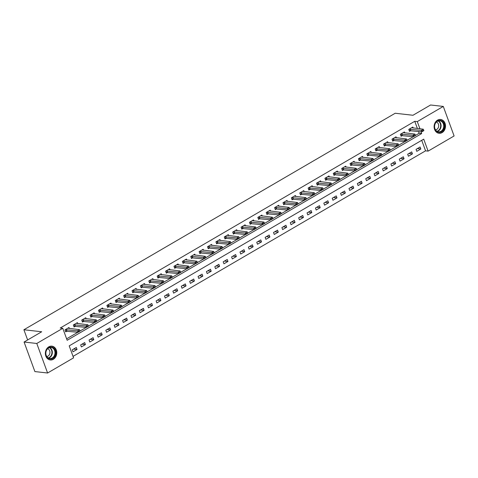 <?xml version="1.0" encoding="UTF-8"?>
<svg xmlns="http://www.w3.org/2000/svg" width="478" height="478" viewBox="0 0 478 478"><rect width="100%" height="100%" fill="white"/><g stroke="black" fill="none" stroke-linecap="round" stroke-linejoin="round"><path stroke-width="0.72" d="M48.798 346.831A6.949 5.688 -83.6 0 1 51.857 346.15A6.949 5.688 -83.6 0 1 56.727 351.802A6.949 5.688 -83.6 0 1 53.351 359.283A6.949 5.688 -83.6 0 1 50.292 359.958A6.949 5.688 -83.6 0 1 45.422 354.306A6.949 5.688 -83.6 0 1 48.798 346.831M437.531 120.151A6.949 5.688 -83.6 0 1 440.591 119.476A6.949 5.688 -83.6 0 1 445.46 125.128A6.949 5.688 -83.6 0 1 442.084 132.609A6.949 5.688 -83.6 0 1 439.025 133.284A6.949 5.688 -83.6 0 1 434.155 127.632A6.949 5.688 -83.6 0 1 437.531 120.151M47.591 373.007L34.888 371.573L24.079 342.033L41.688 331.768L23.9 329.754L395.192 113.25L412.98 115.264L430.588 104.993L443.291 106.427L454.1 135.967L428.109 151.126L423.723 139.152L69.202 345.875L73.582 357.849L47.591 373.007L36.782 343.473L62.773 328.314L67.159 340.288L421.68 133.559L421.004 131.725M73.05 356.391L425.563 150.839L428.109 151.126M425.563 150.839L421.716 140.317M420.096 147.003L416.069 149.351L416.798 151.347L420.825 148.999L420.096 147.003M411.707 151.896L407.686 154.239L408.415 156.234L412.436 153.892L411.707 151.896M403.324 156.784L399.297 159.132L400.026 161.128L404.053 158.78L403.324 156.784M394.936 161.672L390.914 164.02L391.643 166.015L395.67 163.667L394.936 161.672M386.553 166.559L382.525 168.907L383.26 170.903L387.282 168.561L386.553 166.559M378.17 171.453L374.143 173.801L374.872 175.796L378.899 173.448L378.17 171.453M369.781 176.34L365.76 178.688L366.489 180.684L370.516 178.336L369.781 176.34M361.398 181.228L357.371 183.576L358.106 185.572L362.127 183.223L361.398 181.228M353.015 186.121L348.988 188.469L349.717 190.465L353.744 188.117L353.015 186.121M344.626 191.009L340.605 193.357L341.334 195.353L345.355 193.004L344.626 191.009M336.243 195.896L332.216 198.245L332.945 200.24L336.972 197.892L336.243 195.896M327.854 200.79L323.833 203.138L324.562 205.134L328.589 202.786L327.854 200.79M319.471 205.677L315.45 208.026L316.179 210.021L320.2 207.673L319.471 205.677M311.088 210.565L307.061 212.913L307.79 214.909L311.817 212.561L311.088 210.565M302.699 215.459L298.678 217.801L299.407 219.796L303.434 217.454L302.699 215.459M294.317 220.346L290.289 222.694L291.024 224.69L295.046 222.342L294.317 220.346M285.934 225.234L281.906 227.582L282.635 229.577L286.663 227.229L285.934 225.234M277.545 230.127L273.524 232.469L274.252 234.465L278.28 232.123L277.545 230.127M269.162 235.015L265.135 237.363L265.87 239.359L269.891 237.01L269.162 235.015M260.779 239.902L256.752 242.25L257.481 244.246L261.508 241.898L260.779 239.902M252.39 244.796L248.369 247.138L249.098 249.134L253.119 246.791L252.39 244.796M244.007 249.683L239.98 252.031L240.709 254.027L244.736 251.679L244.007 249.683M235.618 254.571L231.597 256.919L232.326 258.915L236.353 256.567L235.618 254.571M227.235 259.464L223.208 261.807L223.943 263.802L227.964 261.46L227.235 259.464M218.852 264.352L214.825 266.7L215.554 268.696L219.581 266.348L218.852 264.352M210.463 269.239L206.442 271.588L207.171 273.583L211.198 271.235L210.463 269.239M202.08 274.127L198.053 276.475L198.788 278.471L202.809 276.129L202.08 274.127M193.698 279.021L189.67 281.369L190.399 283.364L194.427 281.016L193.698 279.021M185.309 283.908L181.287 286.256L182.016 288.252L186.038 285.904L185.309 283.908M176.926 288.796L172.899 291.144L173.634 293.139L177.655 290.791L176.926 288.796M168.543 293.689L164.516 296.037L165.245 298.033L169.272 295.685L168.543 293.689M160.154 298.577L156.133 300.925L156.862 302.921L160.883 300.572L160.154 298.577M151.771 303.464L147.744 305.812L148.473 307.808L152.5 305.46L151.771 303.464M143.382 308.358L139.361 310.706L140.09 312.702L144.117 310.353L143.382 308.358M134.999 313.245L130.972 315.594L131.707 317.589L135.728 315.241L134.999 313.245M126.616 318.133L122.589 320.481L123.318 322.477L127.345 320.129L126.616 318.133M118.227 323.026L114.206 325.369L114.935 327.364L118.962 325.022L118.227 323.026M109.844 327.914L105.817 330.262L106.552 332.258L110.573 329.91L109.844 327.914M101.461 332.802L97.434 335.15L98.163 337.145L102.19 334.797L101.461 332.802M93.073 337.695L89.051 340.037L89.78 342.033L93.802 339.691L93.073 337.695M84.69 342.583L80.663 344.931L81.391 346.926L85.419 344.578L84.69 342.583M76.301 347.47L72.28 349.818L73.009 351.814L77.036 349.466L76.301 347.47M417.408 128.54L414.755 121.298L60.234 328.028L62.773 328.314M66.621 338.83L77.878 332.264M80.029 331.009L86.267 327.376M88.412 326.121L94.65 322.489M96.801 321.234L103.033 317.595M105.184 316.346L111.422 312.708M113.573 311.453L119.805 307.82M121.956 306.565L128.194 302.927M130.339 301.678L136.577 298.039M138.728 296.784L144.959 293.151M147.11 291.897L153.348 288.258M155.493 287.009L161.731 283.37M163.882 282.116L170.114 278.483M172.265 277.228L178.503 273.589M180.648 272.341L186.886 268.702M189.037 267.447L195.269 263.814M197.42 262.559L203.658 258.921M205.809 257.672L212.041 254.033M214.192 252.778L220.43 249.146M222.575 247.891L228.813 244.258M230.964 243.003L237.196 239.364M239.347 238.11L245.584 234.477M247.729 233.222L253.967 229.589M256.118 228.335L262.35 224.696M264.501 223.441L270.739 219.808M272.89 218.554L279.122 214.921M281.273 213.666L287.511 210.027M289.656 208.778L295.894 205.14M298.045 203.885L304.277 200.252M306.428 198.997L312.666 195.359M314.811 194.11L321.049 190.471M323.2 189.216L329.432 185.584M331.583 184.329L337.821 180.69M339.966 179.441L346.203 175.802M348.354 174.548L354.586 170.915M356.737 169.66L362.975 166.021M365.126 164.773L371.358 161.134M373.509 159.879L379.747 156.246M381.892 154.992L388.13 151.353M390.281 150.104L396.513 146.465M398.664 145.21L404.902 141.578M407.047 140.323L413.285 136.69M415.436 135.435L419.14 133.272L418.465 131.438M413.159 128.056L412.789 127.046L408.768 129.395L409.497 131.39L410.889 130.578M404.776 132.95L404.406 131.934L400.379 134.282L401.108 136.278L402.5 135.471M396.387 137.837L396.017 136.828L391.996 139.176L392.725 141.171L394.117 140.359M388.005 142.725L387.634 141.715L383.613 144.063L384.342 146.059L385.734 145.246M379.622 147.612L379.251 146.603L375.224 148.951L375.953 150.946L377.345 150.134M371.233 152.506L370.862 151.496L366.841 153.844L367.57 155.84L368.962 155.027M362.85 157.393L362.479 156.384L358.452 158.732L359.187 160.728L360.573 159.915M354.467 162.281L354.096 161.271L350.069 163.619L350.798 165.615L352.19 164.802M346.078 167.175L345.708 166.165L341.686 168.507L342.415 170.503L343.807 169.696M337.695 172.062L337.325 171.052L333.297 173.4L334.032 175.396L335.419 174.584M329.306 176.95L328.942 175.94L324.915 178.288L325.643 180.284L327.036 179.471M320.923 181.843L320.553 180.833L316.532 183.176L317.261 185.171L318.653 184.365M312.54 186.731L312.17 185.721L308.143 188.069L308.872 190.065L310.264 189.252M304.151 191.618L303.781 190.608L299.76 192.957L300.489 194.952L301.881 194.14M295.768 196.512L295.398 195.502L291.371 197.844L292.106 199.84L293.498 199.033M287.386 201.399L287.015 200.39L282.988 202.738L283.717 204.733L285.109 203.921M278.997 206.287L278.626 205.277L274.605 207.625L275.334 209.621L276.726 208.808M270.614 211.18L270.243 210.171L266.216 212.513L266.951 214.508L268.337 213.702M262.225 216.068L261.86 215.058L257.833 217.406L258.562 219.402L259.954 218.589M253.842 220.956L253.471 219.946L249.45 222.294L250.179 224.29L251.571 223.477M245.459 225.849L245.089 224.839L241.061 227.181L241.796 229.177L243.183 228.37M237.07 230.737L236.706 229.727L232.678 232.075L233.407 234.071L234.8 233.258M228.687 235.624L228.317 234.614L224.296 236.963L225.024 238.958L226.417 238.146M220.304 240.518L219.934 239.502L215.907 241.85L216.636 243.846L218.028 243.039M211.915 245.405L211.545 244.395L207.524 246.744L208.253 248.739L209.645 247.927M203.532 250.293L203.162 249.283L199.135 251.631L199.87 253.627L201.256 252.814M195.149 255.18L194.779 254.171L190.752 256.519L191.481 258.514L192.873 257.702M186.761 260.074L186.39 259.064L182.369 261.412L183.098 263.408L184.49 262.595M178.378 264.961L178.007 263.952L173.98 266.3L174.715 268.295L176.101 267.483M169.989 269.849L169.624 268.839L165.597 271.187L166.326 273.183L167.718 272.37M161.606 274.742L161.235 273.733L157.214 276.075L157.943 278.071L159.335 277.264M153.223 279.63L152.852 278.62L148.825 280.968L149.554 282.964L150.946 282.151M144.834 284.518L144.464 283.508L140.442 285.856L141.171 287.852L142.564 287.039M136.451 289.411L136.081 288.401L132.059 290.744L132.788 292.739L134.181 291.933M128.068 294.299L127.698 293.289L123.671 295.637L124.4 297.633L125.792 296.82M119.679 299.186L119.309 298.176L115.288 300.525L116.017 302.52L117.409 301.708M111.296 304.08L110.926 303.07L106.899 305.412L107.634 307.408L109.02 306.601M102.913 308.967L102.543 307.957L98.516 310.306L99.245 312.301L100.637 311.489M94.525 313.855L94.154 312.845L90.133 315.193L90.862 317.189L92.254 316.376M86.142 318.748L85.771 317.739L81.744 320.081L82.479 322.076L83.865 321.27M77.753 323.636L77.388 322.626L73.361 324.974L74.09 326.97L75.482 326.157M69.37 328.523L68.999 327.514L64.978 329.862L65.707 331.857L67.099 331.045M23.9 329.754L27.634 339.96M24.079 342.033L36.782 343.473M414.755 121.298L417.3 121.585L443.291 106.427M419.947 128.827L417.3 121.585M419.14 133.272L421.68 133.559M417.348 148.604L420.825 148.999M73.558 349.071L77.036 349.466M81.941 344.184L85.419 344.578M90.324 339.296L93.802 339.691M98.713 334.409L102.19 334.797M107.096 329.515L110.573 329.91M115.479 324.628L118.962 325.022M123.868 319.74L127.345 320.129M132.251 314.847L135.728 315.241M140.634 309.959L144.117 310.353M149.022 305.072L152.5 305.46M157.405 300.178L160.883 300.572M165.794 295.29L169.272 295.685M174.177 290.403L177.655 290.791M182.56 285.509L186.038 285.904M190.949 280.622L194.427 281.016M199.332 275.734L202.809 276.129M207.715 270.841L211.198 271.235M216.104 265.953L219.581 266.348M224.487 261.066L227.964 261.46M232.876 256.172L236.353 256.567M241.259 251.285L244.736 251.679M249.641 246.397L253.119 246.791M258.03 241.504L261.508 241.898M266.413 236.616L269.891 237.01M274.796 231.728L278.28 232.123M283.185 226.841L286.663 227.229M291.568 221.947L295.046 222.342M299.951 217.06L303.434 217.454M308.34 212.172L311.817 212.561M316.723 207.279L320.2 207.673M325.112 202.391L328.589 202.786M333.495 197.504L336.972 197.892M341.878 192.61L345.355 193.004M350.266 187.723L353.744 188.117M358.649 182.835L362.127 183.223M367.032 177.941L370.516 178.336M375.421 173.054L378.899 173.448M383.804 168.166L387.282 168.561M392.187 163.273L395.67 163.667M400.576 158.385L404.053 158.78M408.959 153.498L412.436 153.892M423.783 130.41L422.689 130.757L423.849 130.643L421.835 131.814L409.234 130.667M422.779 131.002L421.835 131.814L421.309 130.38L409.108 129.191M411.678 127.698L423.323 129.203L421.309 130.38L422.689 130.757M423.699 130.171L423.323 129.203M415.4 135.304L414.307 135.65L415.46 135.531L413.446 136.708L400.845 135.555M414.39 135.889L413.446 136.708L412.92 135.268L400.725 134.085M403.295 132.585L414.934 134.097L412.92 135.268L414.307 135.65M415.31 135.065L414.934 134.097M407.011 140.191L405.918 140.538L407.077 140.424L405.063 141.596L392.462 140.448M406.007 140.777L405.063 141.596L404.537 140.156L392.336 138.973M394.906 137.473L406.551 138.984L404.537 140.156L405.918 140.538M406.927 139.952L406.551 138.984M398.628 145.079L397.535 145.426L398.688 145.312L396.68 146.483L384.079 145.336M397.624 145.665L396.68 146.483L396.154 145.049L383.954 143.86M386.523 142.366L398.162 143.872L396.154 145.049L397.535 145.426M398.538 144.84L398.162 143.872M390.245 149.972L389.152 150.319L390.305 150.2L388.291 151.377L375.69 150.223M389.235 150.558L388.291 151.377L387.766 149.937L375.571 148.754M378.134 147.254L389.779 148.766L387.766 149.937L389.152 150.319M390.156 149.728L389.779 148.766M434.496 125.929A6.011 4.923 -83.6 0 1 439.957 120.348A6.011 4.923 -83.6 0 1 444.307 126.742A6.011 4.923 -83.6 0 1 438.846 132.322A6.011 4.923 -83.6 0 1 434.496 125.929M443.692 126.682A5.569 4.559 96.4 0 0 439.772 120.773A5.569 4.559 96.4 0 0 434.604 125.929A5.569 4.559 96.4 0 0 438.523 131.838A5.569 4.559 96.4 0 0 443.692 126.682M435.488 129.837A3.961 3.244 96.4 0 0 438.673 126.156A3.961 3.244 96.4 0 0 436.366 122.051M438.326 133.153A6.901 5.652 96.4 0 0 438.625 133.195A6.901 5.652 96.4 0 0 445.036 126.801A6.901 5.652 96.4 0 0 440.178 119.476A6.901 5.652 96.4 0 0 439.874 119.452M52.64 358.398A6.011 4.923 -83.6 0 1 46.139 355.65A6.011 4.923 -83.6 0 1 48.696 347.62A6.011 4.923 -83.6 0 1 55.197 350.368A6.011 4.923 -83.6 0 1 52.64 358.398M48.589 347.99A5.569 4.559 96.4 0 0 45.882 353.983A5.569 4.559 96.4 0 0 49.79 358.512A5.569 4.559 96.4 0 0 52.239 357.968A5.569 4.559 96.4 0 0 54.946 351.975A5.569 4.559 96.4 0 0 51.038 347.446A5.569 4.559 96.4 0 0 48.589 347.99M46.754 356.51A3.961 3.244 96.4 0 0 48.003 356.116A3.961 3.244 96.4 0 0 49.951 352.149A3.961 3.244 96.4 0 0 47.633 348.725M49.593 359.826A6.901 5.652 96.4 0 0 49.891 359.868A6.901 5.652 96.4 0 0 52.933 359.199A6.901 5.652 96.4 0 0 56.285 351.766A6.901 5.652 96.4 0 0 51.445 346.15A6.901 5.652 96.4 0 0 51.14 346.126M381.856 154.86L380.763 155.207L381.922 155.087L379.908 156.264L367.307 155.117M380.852 155.446L379.908 156.264L379.383 154.824L367.182 153.641M369.751 152.141L381.396 153.653L379.383 154.824L380.763 155.207M381.773 154.621L381.396 153.653M373.473 159.748L372.38 160.094L373.533 159.981L371.525 161.152L358.918 160.005M372.47 160.333L371.525 161.152L370.994 159.718L358.799 158.529M361.368 157.035L373.007 158.541L370.994 159.718L372.38 160.094M373.384 159.509L373.007 158.541M365.09 164.641L363.997 164.988L365.15 164.868L363.137 166.045L350.535 164.892M364.081 165.227L363.137 166.045L362.611 164.605L350.416 163.422M352.979 161.923L364.624 163.434L362.611 164.605L363.997 164.988M365.001 164.396L364.624 163.434M356.702 169.529L355.608 169.875L356.767 169.756L354.754 170.933L342.152 169.786M355.698 170.114L354.754 170.933L354.228 169.493L342.027 168.31M344.596 166.81L356.241 168.322L354.228 169.493L355.608 169.875M356.618 169.29L356.241 168.322M348.319 174.416L347.225 174.763L348.378 174.649L346.365 175.82L333.764 174.673M347.315 175.002L346.365 175.82L345.839 174.386L333.644 173.197M336.213 171.704L347.853 173.209L345.839 174.386L347.225 174.763M348.229 174.177L347.853 173.209M339.936 179.304L338.836 179.656L339.995 179.537L337.982 180.708L325.381 179.561M338.926 179.895L337.982 180.708L337.456 179.274L325.255 178.091M327.824 176.591L339.47 178.103L337.456 179.274L338.836 179.656M339.846 179.065L339.47 178.103M331.547 184.197L330.453 184.544L331.607 184.424L329.599 185.601L316.998 184.454M330.543 184.783L329.599 185.601L329.073 184.161L316.872 182.978M319.441 181.479L331.081 182.99L329.073 184.161L330.453 184.544M331.463 183.958L331.081 182.99M323.164 189.085L322.07 189.431L323.224 189.318L321.21 190.489L308.609 189.342M322.154 189.67L321.21 190.489L320.684 189.055L308.489 187.866M311.059 186.372L322.698 187.878L320.684 189.055L322.07 189.431M323.074 188.846L322.698 187.878M314.775 193.972L313.682 194.325L314.841 194.205L312.827 195.377L300.226 194.229M313.771 194.564L312.827 195.377L312.301 193.943L300.1 192.759M302.67 191.26L314.315 192.771L312.301 193.943L313.682 194.325M314.691 193.733L314.315 192.771M306.392 198.866L305.299 199.212L306.452 199.093L304.444 200.27L291.843 199.123M305.388 199.451L304.444 200.27L303.918 198.83L291.717 197.647M294.287 196.147L305.926 197.659L303.918 198.83L305.299 199.212M306.302 198.627L305.926 197.659M298.009 203.753L296.916 204.1L298.069 203.987L296.055 205.158L283.454 204.01M296.999 204.339L296.055 205.158L295.529 203.724L283.334 202.535M285.898 201.041L297.543 202.547L295.529 203.724L296.916 204.1M297.919 203.514L297.543 202.547M289.62 208.641L288.527 208.994L289.686 208.874L287.672 210.045L275.071 208.898M288.616 209.233L287.672 210.045L287.147 208.611L274.946 207.428M277.515 205.928L289.16 207.44L287.147 208.611L288.527 208.994M289.537 208.402L289.16 207.44M281.237 213.535L280.144 213.881L281.297 213.762L279.283 214.939L266.682 213.791M280.233 214.12L279.283 214.939L278.758 213.499L266.563 212.316M269.132 210.816L280.771 212.328L278.758 213.499L280.144 213.881M281.148 213.296L280.771 212.328M272.854 218.422L271.761 218.769L272.914 218.655L270.901 219.826L258.299 218.679M271.845 219.008L270.901 219.826L270.375 218.392L258.174 217.203M260.743 215.703L272.388 217.215L270.375 218.392L271.761 218.769M272.765 218.183L272.388 217.215M264.465 223.31L263.372 223.656L264.531 223.543L262.518 224.714L249.916 223.567M263.462 223.901L262.518 224.714L261.992 223.28L249.791 222.091M252.36 220.597L264.005 222.103L261.992 223.28L263.372 223.656M264.382 223.071L264.005 222.103M256.083 228.203L254.989 228.55L256.142 228.43L254.129 229.607L241.527 228.46M255.073 228.789L254.129 229.607L253.603 228.167L241.408 226.984M243.977 225.485L255.616 226.996L253.603 228.167L254.989 228.55M255.993 227.964L255.616 226.996M247.7 233.091L246.6 233.437L247.759 233.324L245.746 234.495L233.144 233.348M246.69 233.676L245.746 234.495L245.22 233.055L233.019 231.872M235.588 230.372L247.234 231.884L245.22 233.055L246.6 233.437M247.61 232.852L247.234 231.884M239.311 237.978L238.217 238.325L239.37 238.211L237.363 239.382L224.762 238.235M238.307 238.564L237.363 239.382L236.837 237.948L224.636 236.759M227.205 235.266L238.845 236.771L236.837 237.948L238.217 238.325M239.221 237.739L238.845 236.771M230.928 242.872L229.834 243.218L230.988 243.099L228.974 244.276L216.373 243.123M229.918 243.457L228.974 244.276L228.448 242.836L216.253 241.653M218.822 240.153L230.462 241.665L228.448 242.836L229.834 243.218M230.838 242.633L230.462 241.665M222.539 247.759L221.445 248.106L222.605 247.992L220.591 249.163L207.99 248.016M221.535 248.345L220.591 249.163L220.065 247.724L207.864 246.54M210.434 245.041L222.079 246.552L220.065 247.724L221.445 248.106M222.455 247.52L222.079 246.552M214.156 252.647L213.063 252.993L214.216 252.88L212.208 254.051L199.601 252.904M213.152 253.232L212.208 254.051L211.682 252.617L199.481 251.428M202.051 249.934L213.69 251.44L211.682 252.617L213.063 252.993M214.066 252.408L213.69 251.44M205.773 257.54L204.68 257.887L205.833 257.767L203.819 258.945L191.218 257.791M204.763 258.126L203.819 258.945L203.293 257.505L191.098 256.322M193.662 254.822L205.307 256.333L203.293 257.505L204.68 257.887M205.683 257.295L205.307 256.333M197.384 262.428L196.291 262.775L197.45 262.655L195.436 263.832L182.835 262.685M196.38 263.014L195.436 263.832L194.91 262.392L182.71 261.209M185.279 259.709L196.924 261.221L194.91 262.392L196.291 262.775M197.3 262.189L196.924 261.221M189.001 267.316L187.908 267.662L189.061 267.549L187.047 268.72L174.446 267.572M187.997 267.901L187.047 268.72L186.522 267.286L174.327 266.097M176.896 264.603L188.535 266.109L186.522 267.286L187.908 267.662M188.912 267.077L188.535 266.109M180.618 272.209L179.525 272.556L180.678 272.436L178.664 273.613L166.063 272.46M179.609 272.795L178.664 273.613L178.139 272.173L165.938 270.99M168.507 269.49L180.152 271.002L178.139 272.173L179.525 272.556M180.529 271.964L180.152 271.002M172.229 277.097L171.136 277.443L172.295 277.324L170.282 278.501L157.68 277.354M171.226 277.682L170.282 278.501L169.756 277.061L157.555 275.878M160.124 274.378L171.769 275.89L169.756 277.061L171.136 277.443M172.146 276.858L171.769 275.89M163.846 281.984L162.753 282.331L163.906 282.217L161.893 283.388L149.291 282.241M162.837 282.57L161.893 283.388L161.367 281.954L149.172 280.765M151.741 279.272L163.38 280.777L161.367 281.954L162.753 282.331M163.757 281.745L163.38 280.777M155.458 286.872L154.364 287.224L155.523 287.105L153.51 288.276L140.908 287.129M154.454 287.463L153.51 288.276L152.984 286.842L140.783 285.659M143.352 284.159L154.997 285.671L152.984 286.842L154.364 287.224M155.374 286.633L154.997 285.671M147.075 291.765L145.981 292.112L147.134 291.992L145.127 293.169L132.526 292.022M146.071 292.351L145.127 293.169L144.601 291.729L132.4 290.546M134.969 289.047L146.609 290.558L144.601 291.729L145.981 292.112M146.985 291.526L146.609 290.558M138.692 296.653L137.598 296.999L138.751 296.886L136.738 298.057L124.137 296.91M137.682 297.238L136.738 298.057L136.212 296.623L124.017 295.434M126.58 293.94L138.226 295.446L136.212 296.623L137.598 296.999M138.602 296.414L138.226 295.446M130.303 301.54L129.209 301.893L130.369 301.773L128.355 302.944L115.754 301.797M129.299 302.132L128.355 302.944L127.829 301.51L115.628 300.327M118.197 298.828L129.843 300.339L127.829 301.51L129.209 301.893M130.219 301.301L129.843 300.339M121.92 306.434L120.826 306.78L121.98 306.661L119.972 307.838L107.365 306.691M120.916 307.019L119.972 307.838L119.446 306.398L107.245 305.215M109.815 303.715L121.454 305.227L119.446 306.398L120.826 306.78M121.83 306.195L121.454 305.227M113.537 311.321L112.444 311.668L113.597 311.554L111.583 312.726L98.982 311.578M112.527 311.907L111.583 312.726L111.057 311.292L98.862 310.103M101.426 308.609L113.071 310.114L111.057 311.292L112.444 311.668M113.447 311.082L113.071 310.114M105.148 316.209L104.055 316.561L105.214 316.442L103.2 317.613L90.599 316.466M104.144 316.8L103.2 317.613L102.674 316.179L90.473 314.996M93.043 313.496L104.688 315.008L102.674 316.179L104.055 316.561M105.064 315.97L104.688 315.008M96.765 321.102L95.672 321.449L96.825 321.33L94.811 322.507L82.21 321.359M95.761 321.688L94.811 322.507L94.286 321.067L82.091 319.884M84.66 318.384L96.299 319.896L94.286 321.067L95.672 321.449M96.676 320.863L96.299 319.896M88.382 325.99L87.283 326.337L88.442 326.223L86.428 327.394L73.827 326.247M87.372 326.576L86.428 327.394L85.903 325.96L73.702 324.771M76.271 323.271L87.916 324.783L85.903 325.96L87.283 326.337M88.293 325.751L87.916 324.783M79.993 330.878L78.9 331.224L80.053 331.111L78.045 332.282L65.444 331.135M78.989 331.469L78.045 332.282L77.52 330.848L65.319 329.659M67.888 328.165L79.527 329.671L77.52 330.848L78.9 331.224M79.91 330.639L79.527 329.671M409.945 129.114L410.471 130.554M410.13 129.114L410.656 130.554M401.556 134.007L402.082 135.441M401.741 134.007L402.267 135.441M393.173 138.895L393.699 140.335M393.358 138.895L393.884 140.329M384.784 143.782L385.31 145.222M384.975 143.782L385.501 145.222M376.401 148.676L376.927 150.11M376.586 148.676L377.112 150.11M438.422 120.868A5.569 4.559 -83.6 0 1 441.045 126.383A5.569 4.559 -83.6 0 1 437.227 131.45M436.886 131.253A5.383 4.41 96.4 0 0 440.644 126.341A5.383 4.41 96.4 0 0 438.051 120.976M49.688 347.542A5.569 4.559 -83.6 0 1 52.335 352.495A5.569 4.559 -83.6 0 1 49.593 357.669A5.569 4.559 -83.6 0 1 48.493 358.124M48.153 357.932A5.383 4.41 96.4 0 0 49.282 357.478A5.383 4.41 96.4 0 0 51.935 352.435A5.383 4.41 96.4 0 0 49.318 347.649M368.018 153.563L368.544 155.003M368.203 153.563L368.729 154.997M359.629 158.451L360.155 159.891M359.815 158.451L360.34 159.891M351.246 163.345L351.772 164.779M351.432 163.345L351.957 164.779M342.863 168.232L343.389 169.672M343.049 168.232L343.574 169.666M334.475 173.12L335 174.56M334.66 173.12L335.186 174.56M326.092 178.013L326.617 179.447M326.277 178.007L326.803 179.447M317.709 182.901L318.234 184.335M317.894 182.901L318.42 184.335M309.32 187.788L309.846 189.228M309.505 187.788L310.031 189.228M300.937 192.682L301.463 194.116M301.122 192.676L301.648 194.116M292.548 197.569L293.074 199.003M292.739 197.569L293.265 199.003M284.165 202.457L284.691 203.897M284.35 202.457L284.876 203.897M275.782 207.35L276.308 208.784M275.967 207.344L276.493 208.784M267.393 212.238L267.919 213.672M267.578 212.238L268.104 213.672M259.01 217.126L259.536 218.566M259.196 217.126L259.721 218.566M250.627 222.019L251.153 223.453M250.813 222.013L251.338 223.453M242.238 226.907L242.764 228.341M242.424 226.907L242.949 228.341M233.856 231.794L234.381 233.234M234.041 231.794L234.567 233.228M225.473 236.682L225.998 238.122M225.658 236.682L226.184 238.122M217.084 241.575L217.609 243.009M217.269 241.575L217.795 243.009M208.701 246.463L209.227 247.903M208.886 246.463L209.412 247.897M200.312 251.35L200.838 252.79M200.497 251.35L201.023 252.79M191.929 256.244L192.455 257.678M192.114 256.244L192.64 257.678M183.546 261.131L184.072 262.571M183.731 261.131L184.257 262.565M175.157 266.019L175.683 267.459M175.342 266.019L175.868 267.459M166.774 270.912L167.3 272.346M166.959 270.912L167.485 272.346M158.391 275.8L158.917 277.234M158.576 275.8L159.102 277.234M150.002 280.688L150.528 282.128M150.188 280.688L150.713 282.128M141.619 285.581L142.145 287.015M141.805 285.575L142.33 287.015M133.237 290.469L133.762 291.903M133.422 290.469L133.948 291.903M124.848 295.356L125.373 296.796M125.033 295.356L125.559 296.796M116.465 300.25L116.991 301.684M116.65 300.244L117.176 301.684M108.076 305.137L108.602 306.571M108.261 305.137L108.787 306.571M99.693 310.025L100.219 311.465M99.878 310.025L100.404 311.465M91.31 314.918L91.836 316.352M91.495 314.912L92.021 316.352M82.921 319.806L83.447 321.24M83.106 319.806L83.632 321.24M74.538 324.693L75.064 326.133M74.723 324.693L75.249 326.133M66.155 329.587L66.681 331.021M66.34 329.581L66.866 331.021"/></g></svg>
